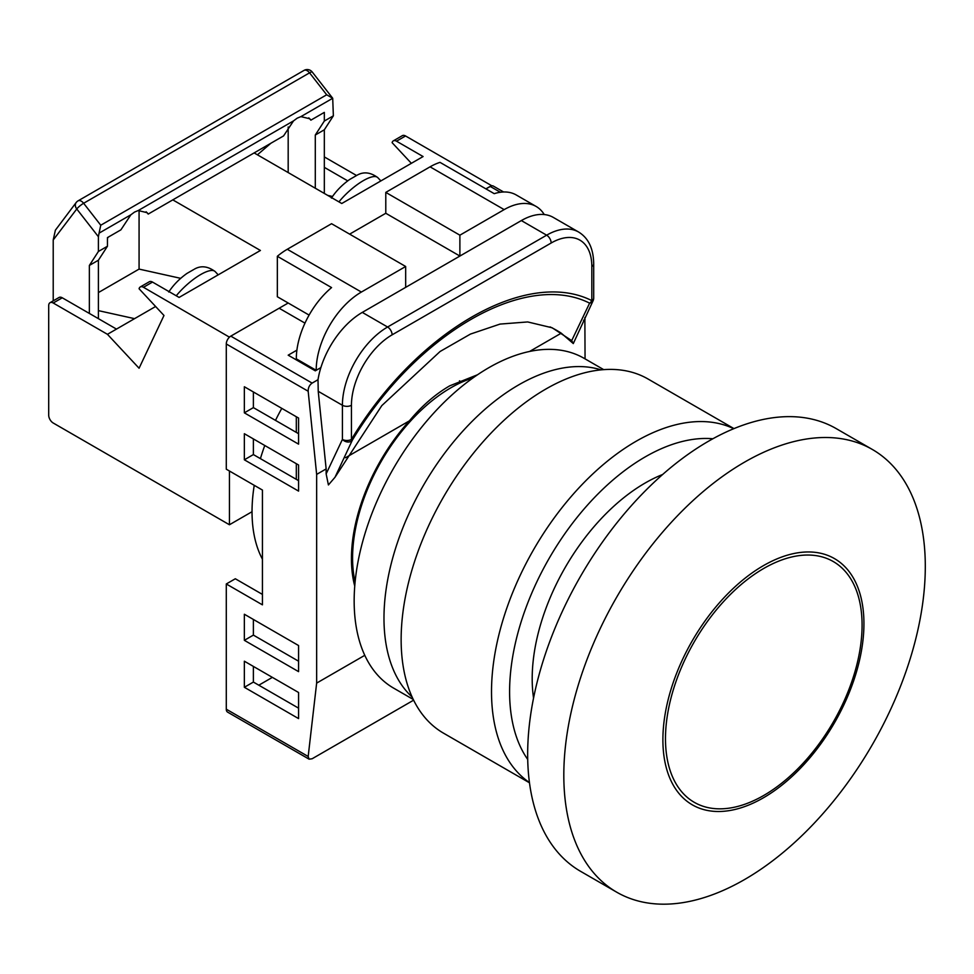 <?xml version="1.0" encoding="UTF-8"?>
<svg xmlns="http://www.w3.org/2000/svg" width="974" height="974" viewBox="0 0 974 974"><rect width="100%" height="100%" fill="white"/><g stroke="black" fill="none" stroke-linecap="round" stroke-linejoin="round"><path stroke-width="1.46" d="M472.95 377.936A138.99 80.245 120 0 0 450.852 387.798A138.99 80.245 120 0 0 355.096 582.087M281.79 408.362A153.368 88.549 120 0 0 275.496 420.378M264.77 445.495A153.368 88.549 120 0 0 260.411 458.632M254.238 485.332A153.368 88.549 120 0 0 262.432 559.198M354.743 586.092A140.585 81.171 120 0 1 409.433 420.829C421.852 405.89 435.268 394.227 449.72 385.838L477.54 374.759M226.285 343.968A6.392 3.689 -60 0 1 230.801 336.14L312.13 383.099C309.44 385.022 308.125 387.737 308.174 391.244L226.285 343.968L226.285 469.188L262.432 490.056L262.432 604.842L226.285 583.974L226.285 709.194L308.174 756.481L316.647 683.103L364.775 655.319M230.801 336.14L279.148 308.222L304.972 323.137M491.517 185.851L485.892 188.859L490.166 186.399A6.392 3.689 -60 0 1 493.355 186.083L503.595 191.988M308.174 756.481L309.099 759.172L227.599 712.128A6.392 3.689 -60 0 1 226.285 709.194M262.432 594.408L235.318 578.763L226.285 583.974M258.816 685.197L272.367 677.368M409.433 420.829L345.514 457.743M529.6 351.456L561.255 333.181L573.296 343.579L571.701 340.608L552.173 327.788L527.689 321.944L500.027 324.086L470.442 334.082L440.09 351.492L381.796 405.622L335.007 477.26L328.408 484.955L326.144 473.875L326.144 468.92L316.647 474.399L308.174 391.244M316.647 683.103L316.647 474.399M585.057 358.87L584.863 317.524M583.548 320.312L585.057 319.448M312.13 383.099L318.011 379.702A63.907 36.89 -60 0 1 362.291 312.398L521.346 220.574A63.907 36.89 -60 0 1 553.293 217.409L578.593 232.019A63.907 36.89 -60 0 0 546.645 235.184L521.346 220.574M326.144 473.875L342.41 439.408L342.41 405.269L318.23 391.317L326.144 468.92M318.23 391.317L318.011 379.702M320.872 367.612L315.296 370.838L288.182 355.181L296.9 350.153M309.099 759.172L312.13 758.758L413.621 700.172M244.352 661.2L244.352 687.279L298.58 718.593L298.58 692.502L244.352 661.2M244.352 614.241L244.352 640.32L298.58 671.634L298.58 645.543L244.352 614.241M244.352 433.71L244.352 459.801L298.58 491.103L298.58 465.012L244.352 433.71M298.58 418.053L244.352 386.751L244.352 412.842L298.58 444.144L298.58 418.053M571.701 340.608L589.611 303.158C525.376 270.614 416.726 333.327 352.357 440.138A6.392 4.882 26.8 0 1 342.41 439.408A6.392 3.689 -0 0 0 351.444 439.408C416.653 331.245 526.617 267.765 591.827 300.625L591.827 266.486A57.515 33.201 120 0 0 551.162 243.001L392.108 334.837A57.515 33.201 120 0 0 351.444 405.269L351.444 439.408L352.357 440.138L335.007 477.26M561.255 333.181A212.04 136.664 113.4 0 0 550.054 326.911M589.611 303.158A6.392 4.882 26.8 0 0 593.02 300.893L593.02 300.893A6.392 6.392 0 0 0 593.702 298.007A6.392 3.689 180 0 1 591.827 300.625A6.392 5.211 -65.4 0 1 589.611 303.158M253.386 666.411L253.386 682.068L298.58 708.159M253.386 619.452L253.386 635.109L298.58 661.2M253.386 438.921L253.386 454.578L298.58 480.669M253.386 391.962L253.386 407.619L298.58 433.71M253.386 407.619L244.352 412.842M253.386 454.578L244.352 459.801M253.386 635.109L244.352 640.32M253.386 682.068L244.352 687.279M349.642 234.137L385.789 213.269L385.789 192.389L430.07 166.834A63.907 36.89 -60 0 1 440.005 162.366L494.232 193.668A63.907 36.89 -60 0 1 516.244 194.97L536.126 206.451A63.907 36.89 120 0 0 504.167 209.617L430.07 166.834M385.789 192.389L459.886 235.184L504.167 209.617M296.315 479.366L296.315 463.709M296.315 432.407L296.315 416.75M296.315 359.881L296.315 358.834A63.907 36.89 -60 0 1 331.562 287.586L277.334 256.284A63.907 36.89 -60 0 1 287.281 249.271L331.562 223.703L405.671 266.486L405.671 287.354M287.281 249.271L361.378 292.054L405.671 266.486M385.789 213.269L459.886 256.052L459.886 235.184M361.378 292.054A63.907 36.89 120 0 0 316.197 370.315L296.315 358.834M544.247 214.548A63.907 36.89 120 0 0 536.126 206.451M277.334 256.284L277.334 296.741L309.099 315.089M229.438 337.162L143.47 287.281A6.392 3.689 -120 0 0 140.268 286.965A6.392 3.689 -120 0 0 139.075 288.754L163.985 315.479L139.075 368.233L107.444 334.313L53.217 303.011A6.392 3.689 -120 0 0 50.027 302.695A6.392 3.689 -120 0 0 48.7 305.617L48.7 415.192A6.392 3.689 -120 0 0 53.217 423.008L229.438 524.755L252.035 511.715M98.398 292.577L139.075 269.092L139.075 210.335M98.398 310.633L134.558 318.656L107.444 334.313M155.621 306.493L134.558 318.656M180.714 278.345L139.075 269.092M254.141 152.918L341.764 203.505L423.093 156.546L396.503 141.193A6.392 3.689 -120 0 0 393.313 140.877A6.392 3.689 -120 0 0 392.108 142.667L411.369 163.315M172.8 199.877L260.423 250.464L179.094 297.423L152.504 282.07L143.47 287.281M229.438 336.919L288.182 303.011M491.517 185.608L405.549 135.97L396.503 141.193M229.438 524.755L229.438 471.014M393.313 140.877L402.347 135.654A6.392 3.689 60 0 1 405.549 135.97M356.533 175.503L324.33 156.924M324.33 167.358L347.742 180.872M327.727 195.397L332.499 196.456M50.027 302.695L59.061 297.472A6.392 3.689 60 0 1 62.251 297.788L116.478 329.09M140.268 286.965L149.314 281.754A6.392 3.689 60 0 1 152.504 282.07M331.428 198.099C336.054 191.026 342.13 184.829 349.642 179.496L356.338 175.649M193.668 269.567L186.971 273.414C179.46 278.747 173.384 284.944 168.758 292.017M315.296 188.226L315.296 135.009L324.33 121.032L324.33 112.387L310.876 120.155L309.805 118.767L300.905 116.624L297.192 118.171L293.539 120.873L283.568 135.922L148.206 214.073L147.135 212.685L138.235 210.542L134.522 212.088L130.869 214.791L120.898 229.84L107.444 237.607L107.444 246.252L98.398 251.475L98.398 236.719L76.763 208.984A6.392 5.065 -142.8 0 1 76.191 202.507L76.191 202.507A6.392 6.392 0 0 1 78.09 200.839L304.01 70.408A6.392 3.689 -120 0 1 307.212 70.725A6.392 3.689 -120 0 1 309.562 72.843A6.392 1.23 -38 0 1 312.24 72.003A6.392 6.392 0 0 0 304.01 70.408M324.33 121.032L333.364 115.821L332.706 98.264L326.68 94.782L309.562 72.843L83.63 203.274A6.392 1.23 -38 0 0 76.763 208.984L53.217 239.981L53.217 300.844M53.217 239.981L55.384 230.181L76.191 202.507M108.26 237.132L107.444 238.374M288.182 126.985L288.182 172.568M270.93 143.215L257.416 154.805M300.905 116.624L332.706 98.264L312.24 72.003M130.869 214.791L99.068 233.151L100.76 225.225L326.68 94.782M148.206 214.073L146.124 211.772M310.876 120.155L308.795 117.854M324.33 193.436L324.33 129.785L333.364 115.821M315.296 135.009L324.33 129.785M99.068 233.151L98.398 236.719M98.398 318.656L98.398 260.228L107.444 246.252M89.365 313.445L89.365 265.439L98.398 260.228M89.365 265.439L98.398 251.475M662.661 474.484A159.76 92.238 120 0 0 645.153 483.019A159.76 92.238 120 0 0 533.557 698.102M529.479 782.792L443.499 733.154A204.491 118.061 -60 0 1 412.148 569.291A204.491 118.061 -60 0 1 545.744 389.101A204.491 118.061 -60 0 1 647.978 378.971L733.97 428.609M413.268 699.466L393.593 688.107A190.429 109.94 -60 0 1 364.41 535.517A190.429 109.94 -60 0 1 488.802 367.709A190.429 109.94 -60 0 1 584.023 358.274L603.697 369.633M412.136 697.043A190.429 109.94 -60 0 1 397.745 541.714A190.429 109.94 -60 0 1 518.631 384.925A190.429 109.94 -60 0 1 601.031 369.864M665.486 738.694A139.002 80.258 -60 0 1 720.991 604.452A139.002 80.258 -60 0 1 824.832 557.737A139.002 80.258 -60 0 1 862.075 625.198A139.002 80.258 -60 0 1 796.099 770.471A139.002 80.258 -60 0 1 686.743 796.915A139.002 80.258 -60 0 1 665.486 738.694M662.892 739.765A142.155 82.072 120 0 0 684.552 799.24A142.155 82.072 120 0 0 796.403 772.321A142.155 82.072 120 0 0 863.938 623.701A142.155 82.072 120 0 0 825.745 554.681A142.155 82.072 120 0 0 719.603 602.553A142.155 82.072 120 0 0 662.892 739.765M744.562 462.139A255.614 147.573 120 0 0 563.812 775.194A255.614 147.573 120 0 0 616.749 892.208A255.614 147.573 120 0 0 744.562 879.546A255.614 147.573 120 0 0 925.3 566.491A255.614 147.573 120 0 0 872.363 449.477A255.614 147.573 120 0 0 744.562 462.139M872.363 449.477L836.216 428.609A255.614 147.573 120 0 0 708.415 441.271A255.614 147.573 120 0 0 541.422 666.52A255.614 147.573 120 0 0 580.601 871.34L616.749 892.208M500.344 192.268L490.166 186.399M362.291 312.398L387.591 327.008L546.645 235.184A6.392 3.689 -120 0 1 551.162 243.001M351.444 405.269A6.392 3.689 180 0 1 342.41 405.269A63.907 36.89 -60 0 1 387.591 327.008A6.392 3.689 -120 0 1 392.108 334.837M591.827 266.486A6.392 3.689 0 0 0 593.702 263.881C593.495 248.674 588.466 238.058 578.593 232.019M62.251 297.788L53.217 303.011M357.129 175.186C363.679 171.461 370.583 172.276 377.839 177.67A31.947 9.691 137 0 0 363.375 180.616A31.947 9.691 137 0 0 338.928 201.862M176.257 295.779A31.947 9.691 -43 0 1 200.705 274.534A31.947 9.691 -43 0 1 215.169 271.588C207.912 266.194 201.009 265.366 194.459 269.104M100.76 225.225L83.63 203.274A6.392 3.689 -120 0 0 81.28 201.155A6.392 3.689 -120 0 0 78.09 200.839M293.539 120.873L138.235 210.542M712.871 438.763A191.708 110.683 120 0 0 645.153 456.928A191.708 110.683 120 0 0 527.725 759.452M529.454 782.548A204.491 118.061 -60 0 1 503.777 617.346A204.491 118.061 -60 0 1 636.107 441.271A204.491 118.061 -60 0 1 733.739 428.706M351.918 569.595L353.185 570.326M459.484 380.822L461.822 382.173M573.296 343.566L593.02 300.893M593.702 298.007L593.702 263.881M377.839 177.67L380.871 180.921M215.169 271.588L218.213 274.838"/></g></svg>
